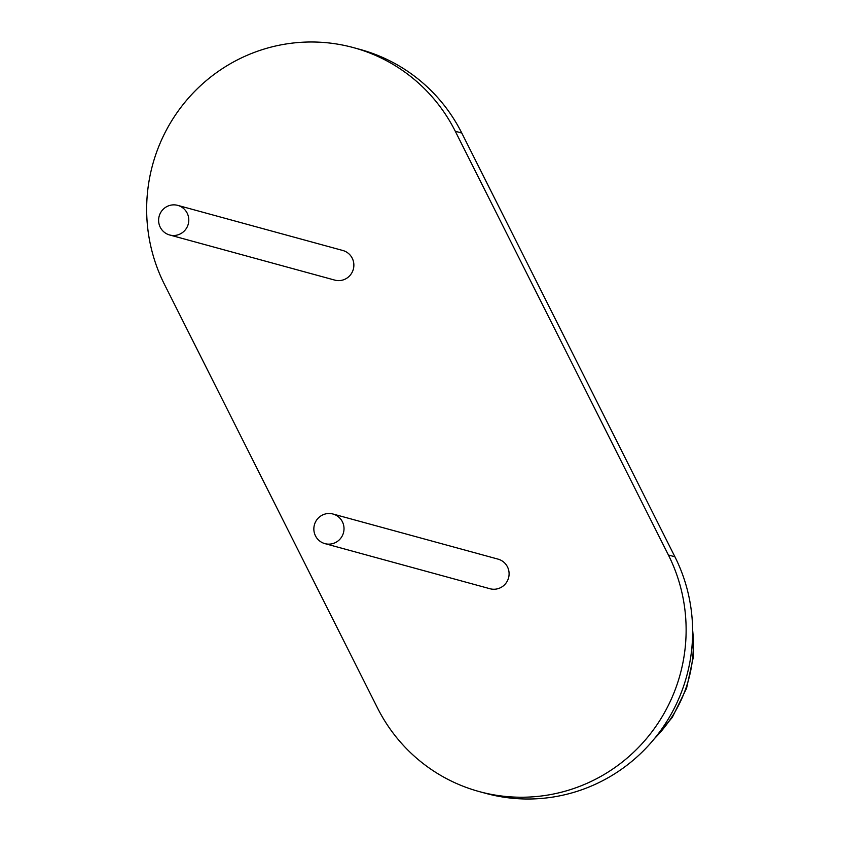 <?xml version="1.0" encoding="UTF-8"?>
<svg xmlns="http://www.w3.org/2000/svg" width="841" height="841" viewBox="0 0 841 841"><rect width="100%" height="100%" fill="white"/><g stroke="black" fill="none" stroke-linecap="round" stroke-linejoin="round"><path stroke-width="1.26" d="M164.373 284.216A165.95 162.965 105.3 0 1 183.559 103.948A165.95 162.965 105.3 0 1 353.577 47.653A165.95 162.965 105.3 0 1 455.286 131.259L668.406 555.007A165.95 162.965 105.3 0 1 649.231 735.276A165.95 162.965 105.3 0 1 479.202 791.57A165.95 162.965 105.3 0 1 377.493 707.964L164.373 284.216M353.577 47.653L360.074 49.43A165.95 162.965 105.3 0 1 461.783 133.036L674.913 556.784A165.95 162.965 105.3 0 1 655.728 737.052A165.95 162.965 105.3 0 1 485.699 793.347L479.202 791.57M342.382 521.746A15.348 15.075 -74.7 0 0 317.257 519.223A15.348 15.075 -74.7 0 0 324.889 543.622A15.348 15.075 -74.7 0 0 342.382 521.746M324.889 543.622L489.956 588.732A15.348 15.075 -74.7 0 0 507.459 566.855A15.348 15.075 -74.7 0 0 498.051 559.128L332.983 514.019M187.154 213.109A15.348 15.075 -74.7 0 0 162.029 210.576A15.348 15.075 -74.7 0 0 169.661 234.986A15.348 15.075 -74.7 0 0 187.154 213.109M169.661 234.986L334.729 280.095A15.348 15.075 -74.7 0 0 352.232 258.219A15.348 15.075 -74.7 0 0 342.823 250.492L177.756 205.372M461.783 133.036L455.286 131.259M674.913 556.784L668.406 555.007M654.55 738.503A132.048 129.672 -74.7 0 0 692.616 629.867M692.469 624.474L693.404 656.768L686.54 688.369L672.306 717.384L651.544 742.088"/></g></svg>
